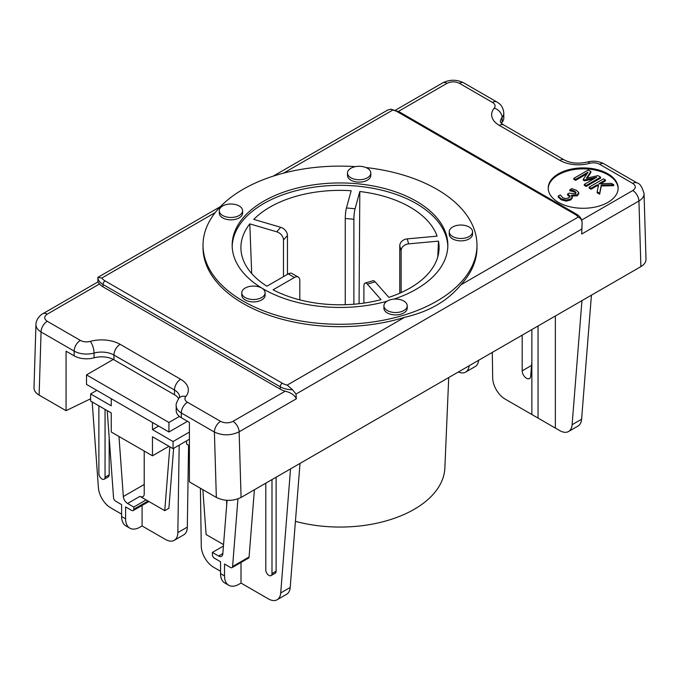 <?xml version="1.0" encoding="UTF-8"?>
<svg xmlns="http://www.w3.org/2000/svg" width="680" height="680" viewBox="0 0 680 680"><rect width="100%" height="100%" fill="white"/><g stroke="black" fill="none" stroke-linecap="round" stroke-linejoin="round"><path stroke-width="1.02" d="M575.994 193.418L574.685 192.143L572.16 191.216L572.16 190.264L569.806 189.839L571.854 188.657L576.504 190.315L578.731 192.542L578.79 193.919M572.16 191.216L569.925 190.859L569.925 189.907M569.925 190.859L569.806 189.839M578.731 192.542L577.346 194.828L571.319 195.228L572.322 197.064M578.731 193.494L577.346 195.781L571.455 196.103M572.322 196.894L570.664 199.01L566.134 200.149L561.255 198.866L558.203 196.078L560.244 194.896L562.802 197.838L565.803 198.628L568.837 197.795L570.069 196.087L567.587 194.064L569.185 193.137L575.187 193.808L575.994 192.465L574.685 191.191L572.16 190.264M572.322 197.846L570.664 199.963L566.134 201.101L561.255 199.818L558.203 197.03L558.203 196.078M570.069 197.038L567.587 195.016L567.587 194.064M597.15 191.819L598.587 184.9L596.802 184.96L591.039 188.283L589.118 187.179L603.542 178.849L605.463 179.962L598.833 183.787L611.38 183.37L613.717 184.722L601.298 184.994L599.641 193.256L597.15 191.819L597.15 192.771L599.641 194.208L599.641 193.256M598.391 185.861L596.802 185.912L596.802 184.96M596.802 185.912L591.039 189.236L591.039 188.283M591.039 189.236L589.118 188.131L589.118 187.179M600.585 183.727L605.463 180.914L605.463 179.962M601.298 184.994L601.298 185.946L613.717 185.674L613.717 184.722M601.298 185.946L599.641 194.208M584.281 184.382L596.708 177.208L584.486 179.919L583.321 179.239L588.038 172.21L575.611 179.384L573.827 178.356L588.251 170.025L590.869 171.538L586.44 178.254L597.958 175.627L600.619 177.166L586.194 185.495L584.281 184.382L584.281 185.334L586.194 186.447L586.194 185.495M594.031 178.755L584.486 180.871L584.486 179.919M584.486 180.871L583.321 180.191L583.321 179.239M587.001 173.766L575.611 180.336L575.611 179.384M575.611 180.336L573.827 179.307L573.827 178.356M587.18 178.083L590.869 172.49L590.869 171.538M586.194 186.447L600.619 178.118L600.619 177.166M618.145 188.564A34.977 20.196 0 0 0 583.177 168.852A34.977 20.196 0 0 0 548.216 188.564M558.45 202.368A34.977 20.196 180 0 1 548.207 188.088A34.977 20.196 180 0 1 583.177 167.9A34.977 20.196 180 0 1 618.154 188.088A34.977 20.196 180 0 1 596.564 206.745A34.977 20.196 180 0 1 558.45 202.368M203.022 245.2L203.022 247.579A136.977 79.084 180 0 0 243.143 303.501A136.977 79.084 180 0 0 404.651 317.305C428.91 311.772 447.61 300.976 460.76 284.911A136.977 79.084 180 0 0 476.977 247.579L476.977 245.2A136.977 79.084 180 0 1 392.42 318.265A136.977 79.084 180 0 1 243.143 301.121A136.977 79.084 180 0 1 203.022 245.2A136.977 79.084 180 0 1 355.512 166.625M404.651 317.305L287.232 385.092L292.51 389.75L295.987 394.069L581.791 229.058L582.123 222.547L581.715 234.03L638.937 200.991C642.345 198.959 644.053 196.545 644.053 193.757L644.037 193.477M578.178 217.115C580.567 218.067 581.885 219.878 582.123 222.547L582.114 222.496C581.944 219.045 580.04 216.257 576.394 214.123A2.916 1.683 -60 0 0 574.94 214.268A14.569 8.415 180 0 1 578.178 217.115L460.76 284.911M101.822 278.043L97.877 277.38A17.485 10.098 0 0 0 103.003 284.469A2.916 1.683 -60 0 1 105.06 280.899A14.569 8.415 180 0 1 101.822 278.043L215.22 212.568M220.448 206.601L97.911 277.346L97.877 281.953L99.518 283.968A17.485 10.098 0 0 0 103.003 286.85L280.236 389.173A17.485 10.098 0 0 0 285.218 391.187C290.81 392.522 294.517 395.054 296.352 398.786L295.987 394.069M387.49 110.177L390.804 109.148L392.768 110.067A14.569 8.415 180 0 1 397.707 111.945A2.916 1.683 -60 0 1 399.16 111.8L390.804 109.148M363.894 303.101L363.894 286.399A7.574 2.805 73.6 0 1 365.194 283.024A7.574 2.805 73.6 0 1 367.327 284.113L381.046 299.65A99.093 57.214 180 0 1 273.088 289.782L294.457 277.449A7.574 4.378 -60 0 1 298.248 277.075A7.574 4.378 -60 0 1 299.812 280.543L299.812 299.88M298.248 277.075L292.06 273.504A7.574 4.378 120 0 0 288.269 273.878L266.909 286.212A99.093 57.214 180 0 1 240.941 248.99A99.093 57.214 180 0 1 249.806 223.881L276.734 231.803A7.574 5.516 41.4 0 1 283.483 239.972L283.483 276.641M447.814 246.389A107.84 62.254 0 0 0 340 185.326A107.84 62.254 0 0 0 232.186 246.389M287.453 274.354L287.453 235.475A7.574 5.516 -138.6 0 0 280.704 227.307L253.776 219.385A99.093 57.214 180 0 1 351.169 190.731L346.443 207.961A7.574 0.969 95.2 0 0 345.253 218.475L345.253 304.708M353.889 304.224L353.889 219.266A7.574 0.969 -84.8 0 1 355.079 208.751L359.805 191.522A99.093 57.214 180 0 1 437.096 236.147L407.252 238.875A7.574 6.112 164.7 0 0 399.763 245.752L399.763 293.216M401.132 292.604L401.132 250.733A7.574 6.112 -15.3 0 1 408.62 243.865L438.464 241.136A99.093 57.214 180 0 1 439.059 248.99A99.093 57.214 180 0 1 388.841 297.364L375.122 281.817A7.574 2.805 -106.4 0 0 372.98 280.738L365.194 283.024M251.685 273.522L249.806 223.881M35.989 323.944L35.947 324.564C35.972 327.428 37.68 329.902 41.063 331.993A8.746 5.049 -60 0 1 47.252 321.283C43.877 318.903 43.868 316.523 47.243 314.143A8.746 5.049 -120 0 0 42.874 313.709A8.746 5.049 -120 0 0 42.848 313.726A8.746 5.049 -120 0 0 42.78 313.769M185.793 396.517A8.746 6.443 39.6 0 0 179.053 398.08C176.698 401.888 175.746 404.473 176.196 405.824A17.485 10.098 0 0 0 181.314 412.964L214.395 432.063A8.746 5.049 -60 0 1 220.583 421.362L187.501 402.254A8.746 5.049 180 0 1 185.793 396.517A26.231 15.147 0 0 0 180.668 379.278L120.139 344.326A26.231 15.147 0 0 0 90.287 341.377A8.746 5.049 180 0 1 80.334 340.391L47.252 321.283M176.196 405.824L176.196 410.584A17.485 10.098 0 0 0 181.314 417.724L189.406 422.399L189.406 481.89L216.342 497.437L214.395 432.063C222.641 435.812 230.885 435.727 239.13 431.817A8.746 5.049 -120 0 0 232.951 421.362C228.828 423.308 224.706 423.308 220.583 421.362M35.947 324.496L34 387.796C34 390.643 35.709 393.082 39.126 395.123L66.062 410.677L66.062 351.186L74.154 355.852A17.485 10.098 0 0 0 94.053 357.825A17.485 10.098 180 0 1 113.951 359.796L174.488 394.749A17.485 10.098 180 0 1 178.653 398.591M398.421 111.393L447.049 83.317C451.171 81.371 455.294 81.371 459.416 83.326A8.746 5.049 -60 0 1 463.794 82.892A8.746 5.049 -60 0 1 463.819 82.909C456.756 79.373 449.701 79.365 442.654 82.9A8.746 5.049 -120 0 1 442.68 82.892L395.437 110.16M459.416 83.326L492.498 102.425A8.746 5.049 180 0 1 494.207 108.171A26.231 15.147 0 0 0 499.333 125.4L559.861 160.352A26.231 15.147 0 0 0 589.713 163.31A8.746 5.049 180 0 1 599.667 164.296L632.748 183.396A8.746 5.049 -60 0 1 637.117 182.963A8.746 5.049 -60 0 1 637.152 182.98A8.746 5.049 -60 0 1 637.236 183.031M300.016 463.412L290.538 468.885L280.712 592.96A17.485 10.098 60 0 1 277.134 599.743L286.611 594.277A17.485 10.098 -120 0 0 290.19 587.486L300.016 463.412L640.883 266.62C644.292 264.579 646 262.149 646 259.31L644.053 193.757M290.538 468.885L241.077 497.445L239.13 431.817L296.352 398.786M581.791 229.058L581.715 234.03M216.342 497.437C224.587 501.338 232.832 501.338 241.077 497.445M400.868 311.788A11.662 6.732 180 0 1 383.911 305.787A11.662 6.732 180 0 1 395.573 299.064A11.662 6.732 180 0 1 407.226 305.787A11.662 6.732 180 0 1 400.868 311.788M407.226 305.787L407.226 308.168A11.662 6.732 180 0 1 400.868 314.168A11.662 6.732 180 0 1 383.911 308.168L383.911 305.787M472.413 230.715A11.662 6.732 180 0 1 472.558 231.769A11.662 6.732 180 0 1 460.904 238.493A11.662 6.732 180 0 1 449.242 231.769A11.662 6.732 180 0 1 459.986 225.054A11.662 6.732 180 0 1 472.413 230.715M472.558 231.769L472.558 234.15A11.662 6.732 180 0 1 460.904 240.873A11.662 6.732 180 0 1 449.242 234.15L449.242 231.769M438.464 241.136L437.801 256.785M360.969 166.37A11.662 6.732 180 0 1 370.804 173.018A11.662 6.732 180 0 1 359.15 179.749A11.662 6.732 180 0 1 347.488 173.018A11.662 6.732 180 0 1 360.969 166.37M370.804 173.018L370.804 175.397A11.662 6.732 180 0 1 359.15 182.13A11.662 6.732 180 0 1 347.488 175.397L347.488 173.018M359.805 191.522L359.074 303.722M220.55 207.68A11.662 6.732 180 0 1 233.656 204.195A11.662 6.732 180 0 1 242.59 210.74A11.662 6.732 180 0 1 230.936 217.472A11.662 6.732 180 0 1 219.275 210.74A11.662 6.732 180 0 1 220.55 207.68M242.59 210.74L242.59 213.12A11.662 6.732 180 0 1 230.936 219.844A11.662 6.732 180 0 1 219.275 213.12L219.275 210.74M295.435 521.322A104.882 60.554 0 0 0 444.856 468.01L448.723 377.561M245.2 297.551A11.662 6.732 180 0 1 241.782 292.791A11.662 6.732 180 0 1 253.445 286.067A11.662 6.732 180 0 1 265.106 292.791A11.662 6.732 180 0 1 257.907 299.013A11.662 6.732 180 0 1 245.2 297.551M265.106 292.791L265.106 295.171A11.662 6.732 180 0 1 257.907 301.393A11.662 6.732 180 0 1 245.2 299.931A11.662 6.732 180 0 1 241.782 295.171L241.782 292.791M386.979 301.24A107.84 62.254 180 0 1 263.747 289.221A107.84 62.254 180 0 1 232.16 245.2A107.84 62.254 180 0 1 340 182.945A107.84 62.254 180 0 1 447.839 245.2A107.84 62.254 180 0 1 393.881 299.132M365.933 167.543A136.977 79.084 180 0 1 476.977 245.2M90.635 398.769L66.062 410.677M220.541 573.639A20.4 11.781 120 0 0 224.774 582.972L228.744 585.267A20.4 11.781 -60 0 1 224.519 575.935L220.541 573.639L220.541 561.74L214.438 558.212A2.916 1.683 60 0 1 212.373 554.642L212.373 552.432L223.44 546.048M277.134 599.743A17.485 10.098 60 0 1 268.387 598.885L241.009 583.066L238.944 584.256A20.4 11.781 -60 0 1 228.744 585.267M237.949 498.882L232.585 566.516A2.916 1.683 60 0 1 231.99 567.656A2.916 1.683 60 0 1 230.537 567.511L224.519 564.034L224.519 575.935M212.373 552.432L218.56 556.002A6.035 3.485 -120 0 0 221.578 556.299A6.035 3.485 -120 0 0 222.81 553.953L227.06 500.352M107.228 410.644L113.552 497.794A2.916 1.683 -120 0 0 115.608 501.151L121.626 504.628L121.626 516.528A20.4 11.781 120 0 0 125.851 525.861L129.82 528.156A20.4 11.781 -60 0 1 125.596 518.823L125.596 506.923L131.707 510.45A2.916 1.683 -120 0 0 133.161 510.595A2.916 1.683 -120 0 0 133.764 509.26L133.764 507.05L146.132 499.91L164.764 510.663L169.83 446.785M179.18 445.137L177.845 532.576A17.485 10.098 60 0 1 174.225 540.337A17.485 10.098 60 0 1 165.478 539.469L142.086 525.963L140.02 527.144A20.4 11.781 -60 0 1 129.82 528.156M118.974 436.466L123.335 496.527A6.035 3.485 -120 0 0 127.585 503.481L133.764 507.05M223.55 544.604L206.108 534.539L202.852 489.651M226.652 500.327L226.652 505.444M189.406 445.714L186.66 444.133L186.43 440.946M220.541 571.26L213.639 567.264A17.485 10.098 60 0 1 201.271 546.1L200.405 488.24M174.225 540.337L183.702 534.862A17.485 10.098 -120 0 0 187.323 527.102L188.572 445.238M121.626 514.148L110.73 507.85A17.485 10.098 60 0 1 98.404 487.704L92.183 401.957M168.946 422.484L86.513 374.892L86.513 384.412L168.946 432.004L168.946 422.484L179.427 416.432M168.946 432.004L187.501 421.294M189.406 432.089L173.069 441.524L173.069 448.664L189.406 439.229M86.513 374.892L113.288 359.431M144.219 451.044L144.219 493.875A6.035 3.485 -120 0 1 142.97 496.638A6.035 3.485 -120 0 1 139.953 496.34L146.132 499.91M98.88 405.824L98.88 473.646A4.369 2.525 -120 0 0 100.793 478.048A4.369 2.525 -120 0 0 104.159 479.221A4.369 2.525 -120 0 0 105.06 477.215L105.06 409.394M111.248 398.692L111.248 405.824L90.635 393.933L90.635 401.072L111.248 412.964L111.248 432.004L152.464 455.804L168.946 446.284M105.06 477.215L109.182 474.835L109.182 437.623M109.182 474.835A4.369 2.525 60 0 1 108.281 476.841L104.159 479.221M142.086 505.444L142.086 525.963M164.764 510.663L168.886 508.283L173.638 448.333M90.635 393.933L96.823 390.363M271.991 479.596L271.991 573.597A4.369 2.525 60 0 1 271.091 575.594A4.369 2.525 60 0 1 267.716 574.421A4.369 2.525 60 0 1 265.812 570.027L265.812 483.165M173.069 448.664L152.464 436.764L152.464 455.804M231.99 567.656L248.48 558.135A2.916 1.683 -120 0 0 249.075 557.005L254.405 489.753M241.009 583.066L241.009 562.445M271.091 575.594L275.204 573.215A4.369 2.525 -120 0 0 276.114 571.217L276.114 477.215M152.464 422.484L152.464 429.624L173.069 441.524M152.464 429.624L158.644 426.054M494.207 108.171A8.746 6.443 39.6 0 1 502.103 117.487A17.485 10.098 0 0 0 503.804 113.135L503.804 117.895A17.485 10.098 180 0 1 502.103 122.239A17.485 10.098 0 0 0 501.373 123.25M555.356 315.996L555.356 428.077L559.793 430.644A17.485 10.098 60 0 0 568.539 431.511A17.485 10.098 60 0 0 572.11 424.719L581.944 300.645M531.862 329.562L531.862 414.519L555.356 428.077M549.177 424.507L505.036 399.024A17.485 10.098 60 0 1 492.677 377.859L492.294 352.41M538.05 418.081L538.05 325.992M522.181 335.155L522.181 370.846A6.035 3.485 -120 0 0 524.815 376.924A6.035 3.485 -120 0 0 529.465 378.539A6.035 3.485 -120 0 0 530.697 376.201L531.862 361.497M469.158 365.763A17.485 10.098 60 0 1 465.63 372.096A17.485 10.098 60 0 1 458.379 371.986M568.539 431.511L578.017 426.037A17.485 10.098 -120 0 0 581.596 419.245L591.421 295.171M465.63 372.096L475.108 366.622A17.485 10.098 -120 0 0 478.635 360.289M577.346 195.781L577.346 194.828M570.664 199.963L570.664 199.01M566.134 201.101L566.134 200.149M561.255 199.818L561.255 198.866M568.404 195.483L568.404 194.531M574.685 192.143L574.685 191.191M283.483 173.162L392.768 110.067M397.707 111.945L574.94 214.268M103.003 286.85L103.003 284.469L280.236 386.793A2.916 1.683 -60 0 1 282.293 383.223L105.06 280.899M287.232 385.092A14.569 8.415 180 0 1 282.293 383.223M280.236 389.173L280.236 386.793A17.485 10.098 0 0 0 292.51 389.75M288.269 273.878L294.457 277.449M280.704 227.307L276.734 231.803M355.079 208.751L346.443 207.961M408.62 243.865L407.252 238.875M367.327 284.113L375.122 281.817M283.483 239.972L287.453 235.475M345.253 218.475L353.889 219.266M399.763 245.752L401.132 250.733M39.126 395.123L41.063 331.993L74.154 351.092A8.746 5.049 -60 0 1 80.334 340.391M47.243 314.143L99.518 283.968M74.154 355.852L74.154 351.092A17.485 10.098 0 0 0 94.053 353.065A8.746 3.077 -105.4 0 0 90.287 341.377M94.053 357.825L94.053 353.065A17.485 10.098 180 0 1 113.951 355.036A8.746 5.049 -60 0 1 120.139 344.326M113.951 359.796L113.951 355.036L174.488 389.988A8.746 5.049 -60 0 1 180.668 379.278M174.488 394.749L174.488 389.988A17.485 10.098 180 0 1 179.605 397.128L179.053 398.08M181.314 417.724L181.314 412.964A8.746 5.049 -60 0 1 187.501 402.254M285.218 391.187L232.951 421.362M447.049 83.317A8.746 5.049 -120 0 0 442.68 82.892M492.498 102.425A8.746 5.049 -60 0 1 496.876 101.991C499.502 103.683 503.098 105.816 503.804 113.135M499.333 125.4A8.746 5.049 -60 0 1 503.702 124.967C499.333 121.881 500.565 121.601 500.395 121.831A17.485 10.098 180 0 1 502.103 117.487L502.103 122.239M559.861 160.352A8.746 5.049 -60 0 1 564.238 159.919L503.702 124.967M589.713 163.31A8.746 3.077 -105.4 0 0 587.392 162.019C578.442 164.007 570.724 163.31 564.238 159.919M599.667 164.296A8.746 5.049 -60 0 1 604.035 163.863L637.117 182.963M632.748 183.396C636.123 185.776 636.131 188.156 632.757 190.536A8.746 5.049 60 0 1 638.937 200.991L640.883 266.62M632.757 190.536L581.689 220.023M125.596 518.823L121.626 516.528M177.845 532.576L187.323 527.102M218.56 556.002L222.845 553.529M139.953 496.34L127.585 503.481M133.764 509.26L148.044 501.015M123.335 496.527L144.219 484.466M232.585 566.516L249.075 557.005M271.991 573.597L276.114 571.217M280.712 592.96L290.19 587.486M581.596 419.245L572.11 424.719M531.556 365.44L522.181 370.846M387.931 109.905L273.139 176.179M399.16 111.8L576.394 214.123M35.955 324.572C35.887 318.495 41.99 313.846 42.848 313.726M97.886 281.953L42.874 313.709M463.794 82.892L496.876 101.991M587.392 162.019C593.3 160.506 598.851 161.118 604.035 163.863M637.152 182.98C639.88 183.413 642.175 186.992 644.045 193.706M133.161 510.595L148.903 501.508"/></g></svg>
